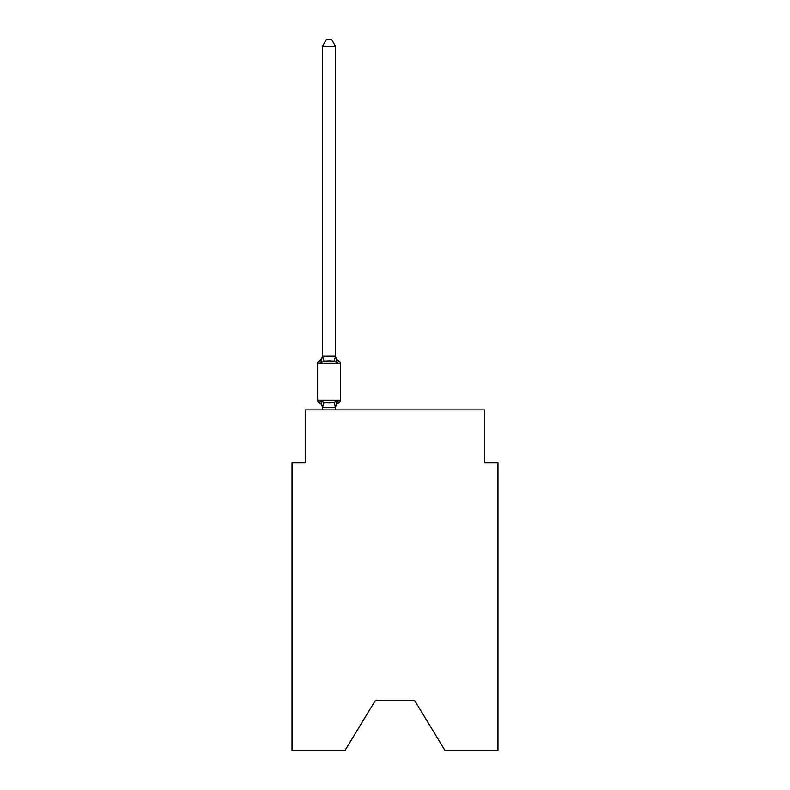 <?xml version="1.0" encoding="UTF-8"?>
<svg xmlns="http://www.w3.org/2000/svg" width="790" height="790" viewBox="0 0 790 790"><rect width="100%" height="100%" fill="white"/><g stroke="black" fill="none" stroke-linecap="round" stroke-linejoin="round"><path stroke-width="1.19" d="M414.533 700.335L445.027 750.5L497.967 750.5L497.967 462.723L484.764 462.723L484.764 409.921L305.236 409.921L305.236 462.723L292.033 462.723L292.033 750.5L344.973 750.5L375.467 700.335L414.533 700.335L375.467 700.335M337.251 400.797L338.861 402.653A2.637 2.637 0 0 0 340.352 400.283L340.352 363.321L340.352 400.283A2.637 2.637 0 0 1 338.861 402.653L337.251 400.797L338.861 402.653L337.251 400.797L338.861 402.653L337.251 400.797L338.861 402.653L337.251 400.797L338.861 402.653L337.251 400.797L338.861 402.653L337.251 400.797L338.861 402.653L337.251 400.797L338.861 402.653L337.251 400.797L338.861 402.653L337.251 400.797L338.861 402.653L337.251 400.797L338.861 402.653L337.251 400.797L338.861 402.653L337.251 400.797L338.861 402.653L337.251 400.797L338.861 402.653L337.251 400.797L338.861 402.653L337.251 400.797L338.861 402.653L337.251 400.797L338.861 402.653L337.251 400.797L338.861 402.653L337.251 400.797L338.861 402.653L337.251 400.797L335.493 407.373L322.498 407.373L320.75 400.797L319.13 402.653A2.637 2.637 0 0 1 317.639 400.283A2.637 2.637 0 0 0 319.13 402.653A2.637 2.637 0 0 1 317.639 400.283A2.637 2.637 0 0 0 319.13 402.653A2.637 2.637 0 0 1 317.639 400.283A2.637 2.637 0 0 0 319.13 402.653A2.637 2.637 0 0 1 317.639 400.283A2.637 2.637 0 0 0 319.13 402.653A2.637 2.637 0 0 1 317.639 400.283A2.637 2.637 0 0 0 319.13 402.653A2.637 2.637 0 0 1 317.639 400.283A2.637 2.637 0 0 0 319.13 402.653A2.637 2.637 0 0 1 317.639 400.283A2.637 2.637 0 0 0 319.13 402.653A2.637 2.637 0 0 1 317.639 400.283A2.637 2.637 0 0 0 319.13 402.653A2.637 2.637 0 0 1 317.639 400.283A2.637 2.637 0 0 0 319.13 402.653A2.637 2.637 0 0 1 317.639 400.283A2.637 2.637 0 0 0 319.13 402.653A2.637 2.637 0 0 1 317.639 400.283A2.637 2.637 0 0 0 319.13 402.653A2.637 2.637 0 0 1 317.639 400.283A2.637 2.637 0 0 0 319.13 402.653A2.637 2.637 0 0 1 317.639 400.283A2.637 2.637 0 0 0 319.13 402.653A2.637 2.637 0 0 1 317.639 400.283A2.637 2.637 0 0 0 319.13 402.653A2.637 2.637 0 0 1 317.639 400.283A2.637 2.637 0 0 0 319.13 402.653A2.637 2.637 0 0 1 317.639 400.283A2.637 2.637 0 0 0 319.13 402.653A2.637 2.637 0 0 1 317.639 400.283A2.637 2.637 0 0 0 319.13 402.653A2.637 2.637 0 0 1 317.639 400.283A2.637 2.637 0 0 0 319.13 402.653A2.637 2.637 0 0 1 317.639 400.283A2.637 2.637 0 0 0 319.13 402.653A2.637 2.637 0 0 1 317.639 400.283A2.637 2.637 0 0 0 319.13 402.653A2.637 2.637 0 0 1 317.639 400.283A2.637 2.637 0 0 0 319.13 402.653L320.75 400.797L319.13 402.653A2.637 2.637 0 0 1 317.639 400.283A2.637 2.637 0 0 0 319.13 402.653A2.637 2.637 0 0 1 317.639 400.283A2.637 2.637 0 0 0 319.13 402.653A2.637 2.637 0 0 1 317.639 400.283A2.637 2.637 0 0 0 319.13 402.653A2.637 2.637 0 0 1 317.639 400.283A2.637 2.637 0 0 0 319.13 402.653A2.637 2.637 0 0 1 317.639 400.283A2.637 2.637 0 0 0 319.13 402.653A2.637 2.637 0 0 1 317.639 400.283A2.637 2.637 0 0 0 319.13 402.653A2.637 2.637 0 0 1 317.639 400.283A2.637 2.637 0 0 0 319.13 402.653A2.637 2.637 0 0 1 317.639 400.283A2.637 2.637 0 0 0 319.13 402.653A2.637 2.637 0 0 1 317.639 400.283A2.637 2.637 0 0 0 319.13 402.653A2.637 2.637 0 0 1 317.639 400.283A2.637 2.637 0 0 0 319.13 402.653A2.637 2.637 0 0 1 317.639 400.283A2.637 2.637 0 0 0 319.13 402.653A2.637 2.637 0 0 1 317.639 400.283A2.637 2.637 0 0 0 319.13 402.653A2.637 2.637 0 0 1 317.639 400.283A2.637 2.637 0 0 0 319.13 402.653A2.637 2.637 0 0 1 317.639 400.283A2.637 2.637 0 0 0 319.13 402.653A2.637 2.637 0 0 1 317.639 400.283A2.637 2.637 0 0 0 319.13 402.653A2.637 2.637 0 0 1 317.639 400.283A2.637 2.637 0 0 0 319.13 402.653A2.637 2.637 0 0 1 317.639 400.283A2.637 2.637 0 0 0 319.13 402.653L320.75 400.797L319.13 402.653L320.75 400.797L319.13 402.653L320.75 400.797L319.13 402.653L320.75 400.797L319.13 402.653L320.75 400.797L319.13 402.653L320.75 400.797L319.13 402.653L320.75 400.797L319.13 402.653L320.75 400.797L319.13 402.653L320.75 400.797L319.13 402.653L320.75 400.797L319.13 402.653L320.75 400.797L319.13 402.653L320.75 400.797L319.13 402.653L320.75 400.797L319.13 402.653L320.75 400.797L319.13 402.653L320.75 400.797L319.13 402.653L320.75 400.797L319.13 402.653L320.75 400.797L319.13 402.653L320.75 400.797L319.13 402.653L320.75 400.797L324.048 402.495L328.996 402.762L333.943 402.495L337.251 400.797L338.861 402.653A2.637 2.637 0 0 0 340.352 400.283A2.637 2.637 0 0 1 338.861 402.653L338.11 402.288L338.861 402.653A2.637 2.637 0 0 0 340.352 400.283A2.637 2.637 0 0 1 338.861 402.653A2.637 2.637 0 0 0 340.352 400.283A2.637 2.637 0 0 1 338.861 402.653L338.11 402.288L338.861 402.653A2.637 2.637 0 0 0 340.352 400.283A2.637 2.637 0 0 1 338.861 402.653A2.637 2.637 0 0 0 340.352 400.283A2.637 2.637 0 0 1 338.861 402.653L338.11 402.288L338.861 402.653A2.637 2.637 0 0 0 340.352 400.283A2.637 2.637 0 0 1 338.861 402.653A2.637 2.637 0 0 0 340.352 400.283A2.637 2.637 0 0 1 338.861 402.653L338.11 402.288L338.861 402.653A2.637 2.637 0 0 0 340.352 400.283A2.637 2.637 0 0 1 338.861 402.653A2.637 2.637 0 0 0 340.352 400.283A2.637 2.637 0 0 1 338.861 402.653L338.11 402.288L338.861 402.653A2.637 2.637 0 0 0 340.352 400.283A2.637 2.637 0 0 1 338.861 402.653A2.637 2.637 0 0 0 340.352 400.283A2.637 2.637 0 0 1 338.861 402.653L338.11 402.288L338.861 402.653A2.637 2.637 0 0 0 340.352 400.283A2.637 2.637 0 0 1 338.861 402.653A2.637 2.637 0 0 0 340.352 400.283A2.637 2.637 0 0 1 338.861 402.653L338.11 402.288L338.861 402.653A2.637 2.637 0 0 0 340.352 400.283A2.637 2.637 0 0 1 338.861 402.653A2.637 2.637 0 0 0 340.352 400.283A2.637 2.637 0 0 1 338.861 402.653L338.11 402.288L338.861 402.653A2.637 2.637 0 0 0 340.352 400.283A2.637 2.637 0 0 1 338.861 402.653A2.637 2.637 0 0 0 340.352 400.283A2.637 2.637 0 0 1 338.861 402.653L338.11 402.288L338.861 402.653A2.637 2.637 0 0 0 340.352 400.283A2.637 2.637 0 0 1 338.861 402.653A2.637 2.637 0 0 0 340.352 400.283A2.637 2.637 0 0 1 338.861 402.653L338.11 402.288L338.861 402.653A2.637 2.637 0 0 0 340.352 400.283A2.637 2.637 0 0 1 338.861 402.653A2.637 2.637 0 0 0 340.352 400.283A2.637 2.637 0 0 1 338.861 402.653L338.11 402.288L338.861 402.653A2.637 2.637 0 0 0 340.352 400.283A2.637 2.637 0 0 1 338.861 402.653A2.637 2.637 0 0 0 340.352 400.283A2.637 2.637 0 0 1 338.861 402.653L338.11 402.288L338.861 402.653A2.637 2.637 0 0 0 340.352 400.283A2.637 2.637 0 0 1 338.861 402.653A2.637 2.637 0 0 0 340.352 400.283A2.637 2.637 0 0 1 338.861 402.653L338.11 402.288L338.861 402.653A2.637 2.637 0 0 0 340.352 400.283A2.637 2.637 0 0 1 338.861 402.653A2.637 2.637 0 0 0 340.352 400.283A2.637 2.637 0 0 1 338.861 402.653L338.11 402.288L338.861 402.653A2.637 2.637 0 0 0 340.352 400.283A2.637 2.637 0 0 1 338.861 402.653A2.637 2.637 0 0 0 340.352 400.283A2.637 2.637 0 0 1 338.861 402.653L338.11 402.288L338.861 402.653A2.637 2.637 0 0 0 340.352 400.283A2.637 2.637 0 0 1 338.861 402.653A2.637 2.637 0 0 0 340.352 400.283A2.637 2.637 0 0 1 338.861 402.653L338.11 402.288L338.861 402.653A2.637 2.637 0 0 0 340.352 400.283A2.637 2.637 0 0 1 338.861 402.653A2.637 2.637 0 0 0 340.352 400.283A2.637 2.637 0 0 1 338.861 402.653L338.11 402.288L338.861 402.653A2.637 2.637 0 0 0 340.352 400.283A2.637 2.637 0 0 1 338.861 402.653A2.637 2.637 0 0 0 340.352 400.283A2.637 2.637 0 0 1 338.861 402.653L338.11 402.288L338.861 402.653A2.637 2.637 0 0 0 340.352 400.283A2.637 2.637 0 0 1 338.861 402.653A2.637 2.637 0 0 0 340.352 400.283A2.637 2.637 0 0 1 338.861 402.653L338.11 402.288M335.592 46.363L322.399 46.363L326.359 39.5L331.632 39.5L335.592 46.363L335.592 356.497L337.251 362.798L338.861 360.941L337.251 362.798L338.861 360.941L337.251 362.798L338.861 360.941L337.251 362.798L338.861 360.941L337.251 362.798L338.861 360.941L337.251 362.798L338.861 360.941L337.251 362.798L338.861 360.941L337.251 362.798L338.861 360.941L337.251 362.798L338.861 360.941L337.251 362.798L338.861 360.941L337.251 362.798L338.861 360.941L337.251 362.798L338.861 360.941L337.251 362.798L338.861 360.941L337.251 362.798L338.861 360.941L337.251 362.798L338.861 360.941L337.251 362.798L338.861 360.941L337.251 362.798L338.861 360.941L337.251 362.798L338.861 360.941L337.251 362.798L338.861 360.941L337.251 362.798L338.861 360.941L337.251 362.798L338.861 360.941L337.251 362.798L338.861 360.941L337.251 362.798L338.861 360.941L337.251 362.798L338.861 360.941L337.251 362.798L338.861 360.941L337.251 362.798L338.861 360.941L337.251 362.798L338.861 360.941L337.251 362.798L338.861 360.941L337.251 362.798L338.861 360.941L337.251 362.798L338.861 360.941L337.251 362.798L333.943 361.099L328.996 360.842L324.048 361.099L320.75 362.798L319.13 360.941A2.637 2.637 0 0 0 317.639 363.321A2.637 2.637 0 0 1 319.13 360.941L319.881 361.307L319.13 360.941A2.637 2.637 0 0 0 317.639 363.321A2.637 2.637 0 0 1 319.13 360.941A2.637 2.637 0 0 0 317.639 363.321A2.637 2.637 0 0 1 319.13 360.941L319.881 361.307L319.13 360.941A2.637 2.637 0 0 0 317.639 363.321A2.637 2.637 0 0 1 319.13 360.941A2.637 2.637 0 0 0 317.639 363.321A2.637 2.637 0 0 1 319.13 360.941L319.881 361.307L319.13 360.941A2.637 2.637 0 0 0 317.639 363.321A2.637 2.637 0 0 1 319.13 360.941A2.637 2.637 0 0 0 317.639 363.321A2.637 2.637 0 0 1 319.13 360.941L319.881 361.307L319.13 360.941A2.637 2.637 0 0 0 317.639 363.321A2.637 2.637 0 0 1 319.13 360.941A2.637 2.637 0 0 0 317.639 363.321A2.637 2.637 0 0 1 319.13 360.941L319.881 361.307L319.13 360.941A2.637 2.637 0 0 0 317.639 363.321A2.637 2.637 0 0 1 319.13 360.941A2.637 2.637 0 0 0 317.639 363.321A2.637 2.637 0 0 1 319.13 360.941L319.881 361.307L319.13 360.941A2.637 2.637 0 0 0 317.639 363.321A2.637 2.637 0 0 1 319.13 360.941A2.637 2.637 0 0 0 317.639 363.321A2.637 2.637 0 0 1 319.13 360.941L319.881 361.307L319.13 360.941A2.637 2.637 0 0 0 317.639 363.321A2.637 2.637 0 0 1 319.13 360.941A2.637 2.637 0 0 0 317.639 363.321A2.637 2.637 0 0 1 319.13 360.941L319.881 361.307L319.13 360.941A2.637 2.637 0 0 0 317.639 363.321A2.637 2.637 0 0 1 319.13 360.941A2.637 2.637 0 0 0 317.639 363.321A2.637 2.637 0 0 1 319.13 360.941L319.881 361.307L319.13 360.941A2.637 2.637 0 0 0 317.639 363.321A2.637 2.637 0 0 1 319.13 360.941A2.637 2.637 0 0 0 317.639 363.321A2.637 2.637 0 0 1 319.13 360.941L319.881 361.307L319.13 360.941A2.637 2.637 0 0 0 317.639 363.321A2.637 2.637 0 0 1 319.13 360.941A2.637 2.637 0 0 0 317.639 363.321A2.637 2.637 0 0 1 319.13 360.941L319.881 361.307L319.13 360.941A2.637 2.637 0 0 0 317.639 363.321A2.637 2.637 0 0 1 319.13 360.941A2.637 2.637 0 0 0 317.639 363.321A2.637 2.637 0 0 1 319.13 360.941L319.881 361.307L319.13 360.941A2.637 2.637 0 0 0 317.639 363.321A2.637 2.637 0 0 1 319.13 360.941A2.637 2.637 0 0 0 317.639 363.321A2.637 2.637 0 0 1 319.13 360.941L319.881 361.307L319.13 360.941A2.637 2.637 0 0 0 317.639 363.321A2.637 2.637 0 0 1 319.13 360.941A2.637 2.637 0 0 0 317.639 363.321A2.637 2.637 0 0 1 319.13 360.941L319.881 361.307L319.13 360.941A2.637 2.637 0 0 0 317.639 363.321A2.637 2.637 0 0 1 319.13 360.941A2.637 2.637 0 0 0 317.639 363.321A2.637 2.637 0 0 1 319.13 360.941L319.881 361.307L319.13 360.941A2.637 2.637 0 0 0 317.639 363.321A2.637 2.637 0 0 1 319.13 360.941A2.637 2.637 0 0 0 317.639 363.321A2.637 2.637 0 0 1 319.13 360.941L319.881 361.307L319.13 360.941A2.637 2.637 0 0 0 317.639 363.321A2.637 2.637 0 0 1 319.13 360.941A2.637 2.637 0 0 0 317.639 363.321A2.637 2.637 0 0 1 319.13 360.941L319.881 361.307L319.13 360.941A2.637 2.637 0 0 0 317.639 363.321A2.637 2.637 0 0 1 319.13 360.941A2.637 2.637 0 0 0 317.639 363.321A2.637 2.637 0 0 1 319.13 360.941L319.881 361.307L319.13 360.941A2.637 2.637 0 0 0 317.639 363.321A2.637 2.637 0 0 1 319.13 360.941A2.637 2.637 0 0 0 317.639 363.321A2.637 2.637 0 0 1 319.13 360.941L319.881 361.307M335.592 356.497L333.943 361.099M335.592 407.097L336.214 403.986L335.592 407.097M319.13 360.941L320.75 362.798L319.13 360.941A2.637 2.637 0 0 0 317.639 363.321A2.637 2.637 0 0 1 319.13 360.941L320.75 362.798L319.13 360.941A5.806 5.806 0 0 0 322.399 355.717M322.399 407.877L322.399 407.097L322.399 407.877A5.806 5.806 0 0 0 319.13 402.653M335.592 355.717A5.806 5.806 0 0 0 338.861 360.941L337.251 362.798L338.861 360.941A2.637 2.637 0 0 1 340.352 363.321L317.639 363.321L317.639 400.283L340.352 400.283M322.399 46.363L322.399 356.26L335.493 356.231M320.75 362.798L322.399 356.26M335.592 409.921L335.592 407.334M322.399 409.921L322.399 407.334M338.861 402.653A5.806 5.806 0 0 0 335.592 407.877M324.048 402.495L322.498 407.373M333.943 402.495L335.493 407.373M322.498 356.231L324.048 361.099"/></g></svg>
